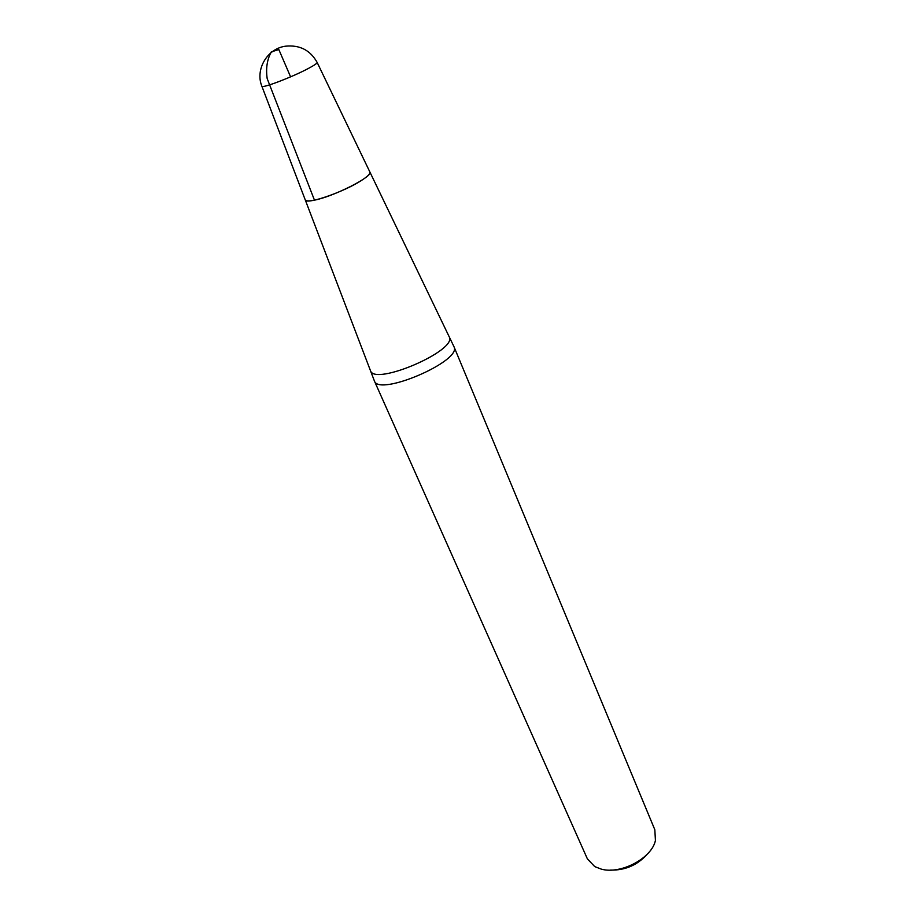<?xml version="1.0" encoding="UTF-8"?>
<svg xmlns="http://www.w3.org/2000/svg" width="916" height="916" viewBox="0 0 916 916"><rect width="100%" height="100%" fill="white"/><g stroke="black" fill="none" stroke-linecap="round" stroke-linejoin="round"><path stroke-width="1.37" d="M317.142 62.425C310.261 50.128 299.658 44.724 285.357 46.212C267.083 48.731 255.026 69.639 261.861 86.23C261.919 88.68 293.12 76.749 308.818 68.219C314.44 65.196 317.222 63.261 317.142 62.425L369.927 172.094C373.304 176.41 333.779 196.505 314.463 200.157C309.07 201.257 306.001 201.188 305.268 199.94C306.116 204.932 343.305 192.223 361.053 180.715C367.408 176.662 370.362 173.788 369.927 172.094L369.835 171.887M453.741 346.214L453.958 346.66C462.557 360.812 378.755 396.914 374.381 380.93L374.197 380.472M647.097 854.342C637.318 865.173 625.136 870.418 610.548 870.086M374.358 380.896L587.362 858.819L594.724 866.593L601.274 869.124C620.796 874.688 651.986 858.086 655.421 840.441L654.837 829.759L453.947 346.626L449.229 336.836C457.508 350.519 374.736 386.163 370.499 370.74M305.188 199.722L374.381 380.93M290.59 76.841L278.842 49.578L271.308 51.857C267.106 59.46 265.732 68.379 267.186 78.616L314.463 200.157M369.927 172.094L449.229 336.836M261.861 86.23L305.268 199.94"/></g></svg>
